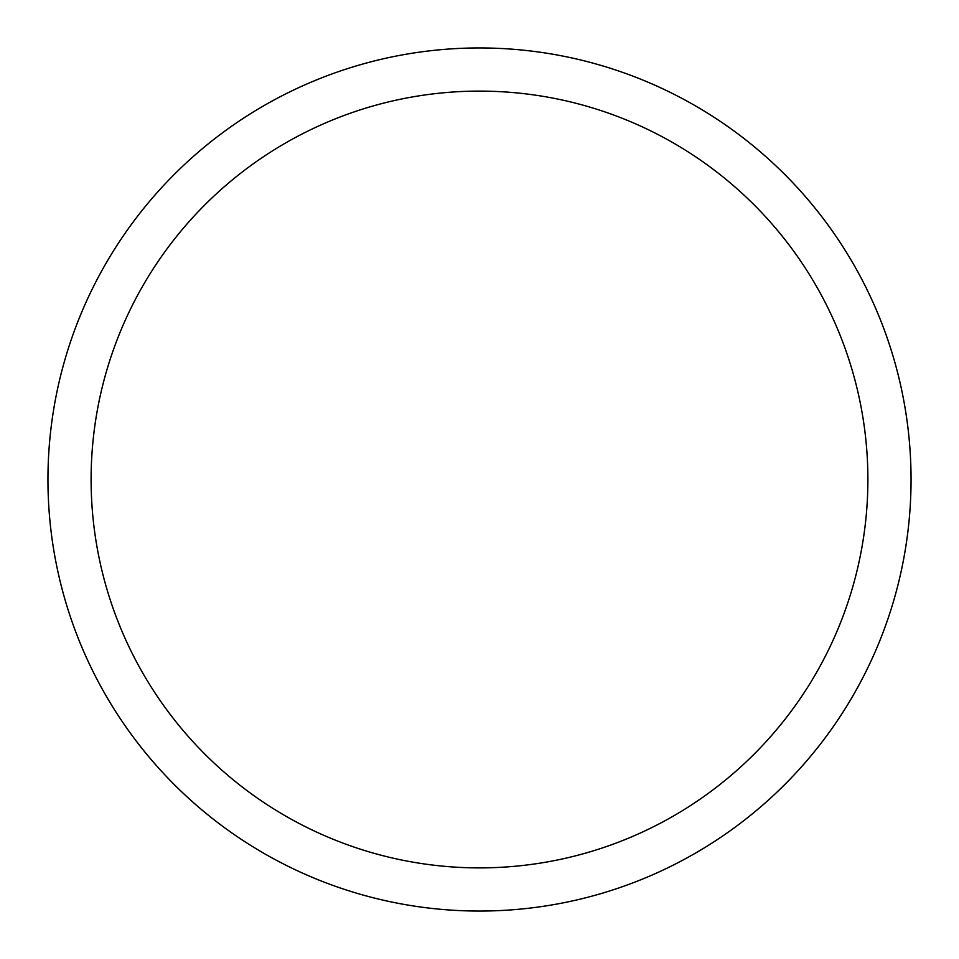 <?xml version="1.0" encoding="UTF-8"?>
<svg xmlns="http://www.w3.org/2000/svg" width="959" height="959" viewBox="0 0 959 959"><rect width="100%" height="100%" fill="white"/><g stroke="black" fill="none" stroke-linecap="round" stroke-linejoin="round"><path stroke-width="1.44" d="M47.95 479.5A431.55 431.55 0 0 1 695.275 105.766A431.55 431.55 0 0 1 695.275 853.234A431.55 431.55 0 0 1 47.95 479.5M91.105 479.5A388.395 388.395 0 0 1 673.697 143.143A388.395 388.395 0 0 1 673.697 815.857A388.395 388.395 0 0 1 91.105 479.5"/></g></svg>
